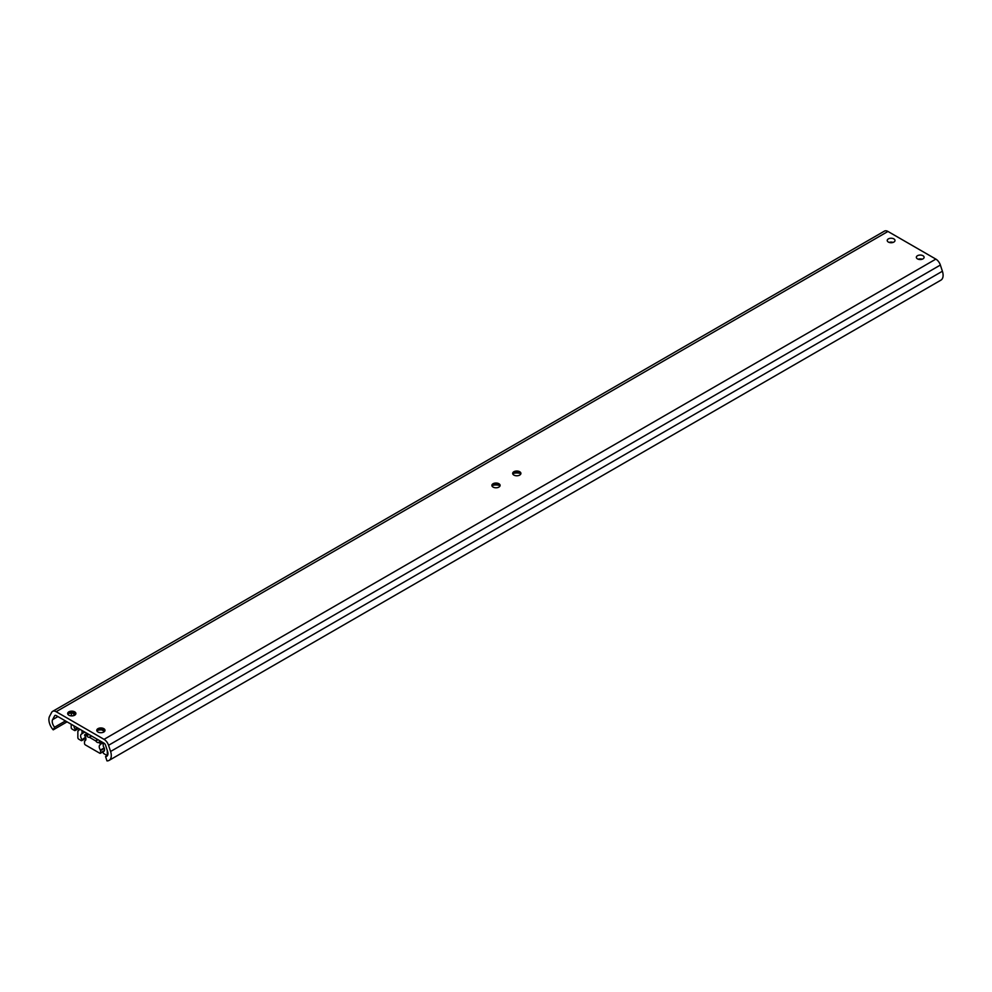 <?xml version="1.0" encoding="UTF-8"?>
<svg xmlns="http://www.w3.org/2000/svg" width="992" height="992" viewBox="0 0 992 992"><rect width="100%" height="100%" fill="white"/><g stroke="black" fill="none" stroke-linecap="round" stroke-linejoin="round"><path stroke-width="1.49" d="M922.969 258.875A3.881 2.244 180 0 1 918.741 259.358A3.881 2.244 180 0 1 916.348 257.288A3.881 2.244 180 0 1 920.229 255.056A3.881 2.244 180 0 1 924.11 257.288A3.881 2.244 180 0 1 922.969 258.875M918.232 259.21A3.881 2.244 180 0 1 922.225 259.21M893.854 242.073A3.881 2.244 180 0 1 889.626 242.556A3.881 2.244 180 0 1 887.232 240.486A3.881 2.244 180 0 1 891.114 238.241A3.881 2.244 180 0 1 894.995 240.486A3.881 2.244 180 0 1 893.854 242.073M889.117 242.408A3.881 2.244 180 0 1 893.11 242.408M492.007 485.981A4.117 2.381 180 0 1 493.086 484.877A4.117 2.381 180 0 1 498.914 484.877A4.117 2.381 180 0 1 499.993 485.981M492.268 485.547A7.415 4.278 180 0 1 499.732 485.547M498.914 487.084A4.117 2.381 180 0 1 494.425 487.605A4.117 2.381 180 0 1 491.883 485.41A4.117 2.381 180 0 1 496 483.03A4.117 2.381 180 0 1 500.117 485.41A4.117 2.381 180 0 1 498.914 487.084M512.802 473.978A4.117 2.381 180 0 1 513.881 472.874A4.117 2.381 180 0 1 519.709 472.874A4.117 2.381 180 0 1 520.788 473.978M513.062 473.544A7.415 4.278 180 0 1 520.527 473.544M519.709 475.081A4.117 2.381 180 0 1 515.22 475.602A4.117 2.381 180 0 1 512.678 473.407A4.117 2.381 180 0 1 516.795 471.026A4.117 2.381 180 0 1 520.912 473.407A4.117 2.381 180 0 1 519.709 475.081M96.894 730.906A4.117 2.381 180 0 1 97.972 729.802A4.117 2.381 180 0 1 103.8 729.802A4.117 2.381 180 0 1 104.879 730.906M97.154 730.472A7.415 4.278 180 0 1 104.619 730.472M103.8 732.009A4.117 2.381 180 0 1 99.312 732.53A4.117 2.381 180 0 1 96.77 730.335A4.117 2.381 180 0 1 100.886 727.954A4.117 2.381 180 0 1 105.003 730.335A4.117 2.381 180 0 1 103.8 732.009M67.778 714.104A4.117 2.381 180 0 1 68.857 713A4.117 2.381 180 0 1 74.685 713A4.117 2.381 180 0 1 75.764 714.104M68.051 713.67A7.415 4.278 180 0 1 75.504 713.67M74.685 715.207A4.117 2.381 180 0 1 70.196 715.716A4.117 2.381 180 0 1 67.654 713.521A4.117 2.381 180 0 1 71.771 711.152A4.117 2.381 180 0 1 75.888 713.521A4.117 2.381 180 0 1 74.685 715.207M53.221 729.852L54.622 727.186A5.878 3.398 60 0 1 52.613 719.646L54.647 715.79A2.356 1.364 60 0 1 54.982 715.43A2.356 1.364 60 0 1 56.147 715.554L104.036 743.194A2.356 1.364 60 0 1 105.536 745.178L107.57 751.366A5.878 3.398 60 0 1 106.739 756.313A5.878 3.398 60 0 1 105.561 756.586L106.962 760.889A10.59 6.113 -120 0 0 109.095 760.393L940.912 280.153A10.59 6.113 -120 0 0 942.4 271.238L940.366 265.05A7.056 4.08 -120 0 0 935.853 259.11L887.964 231.458A7.056 4.08 -120 0 0 884.442 231.111L52.626 711.363A7.056 4.08 -120 0 0 51.634 712.43L49.6 716.274A10.59 6.113 -120 0 0 53.221 729.852L67.072 721.854M109.095 760.393A10.59 6.113 -120 0 0 110.583 751.49L108.55 745.29A7.056 4.08 -120 0 0 104.036 739.35L56.147 711.71A7.056 4.08 -120 0 0 52.626 711.363M54.622 727.186L65.472 720.924M105.561 756.586L107.57 755.433M73.631 713.223L73.172 713.496A2.641 1.525 -120 0 0 74.97 715.021M71.201 713.099A1.178 0.682 -120 0 0 71.201 713.198L71.337 714.587A5.878 3.398 -120 0 1 71.994 715.902M104.507 731.464L101.854 729.938M71.201 724.234L71.201 727.607A1.178 0.682 -120 0 0 72.032 729.046L74.524 730.484A1.178 0.682 -120 0 0 75.355 730L75.181 729.219L77.5 727.88M73.966 725.834A4.005 2.306 -120 0 0 75.181 729.219M85.709 737.676L82.014 740.094L85.771 737.924M104.011 751.291L103.304 751.7A4.005 2.306 -120 0 0 103.689 751.552A4.005 2.306 -120 0 0 103.304 746.331L103.118 743.628A1.178 0.682 60 0 0 102.288 742.19L82.844 730.968L82.014 731.439L82.014 733.646L84.754 732.071M78.74 730.459L77.86 731.154L77.86 737.688A1.178 0.682 -120 0 0 78.69 739.127L81.183 740.565A1.178 0.682 -120 0 0 82.014 740.094M103.304 751.7L103.118 752.271A1.178 0.682 -120 0 0 103.949 753.709L106.454 755.16A1.178 0.682 -120 0 0 107.285 754.676L107.285 750.498M82.014 739.809L85.548 737.168M81.939 733.882L81.84 733.944A4.005 2.306 -120 0 0 81.456 734.092A4.005 2.306 -120 0 0 81.84 739.3M82.014 731.439A1.178 0.682 60 0 1 82.844 730.968M78.033 730.868A4.005 2.306 -120 0 0 78.418 730.72A4.005 2.306 -120 0 0 79.248 728.884M98.059 739.747L95.877 741.012A2.641 1.525 -120 0 0 98.419 742.475L100.601 741.21M88.908 734.464L86.726 735.729A2.641 1.525 -120 0 0 89.268 737.192L91.45 735.928M85.399 740.54L84.506 741.247L84.506 743.454A1.178 0.682 -120 0 0 85.337 744.893L99.795 753.238A1.178 0.682 -120 0 0 100.626 752.754L100.452 750.051A4.005 2.306 -120 0 1 100.068 744.831A4.005 2.306 -120 0 1 100.428 744.694L100.576 744.211A1.178 0.682 -120 0 0 99.795 743.144L98.419 742.475M95.877 741.012L89.268 737.192M86.726 735.729L85.337 734.812A1.178 0.682 -120 0 0 84.568 734.973L84.717 735.618A4.005 2.306 -120 0 1 85.076 740.801A4.005 2.306 -120 0 1 84.692 740.95M918.344 259.247A3.77 2.17 180 0 1 922.114 259.247M889.229 242.445A3.77 2.17 180 0 1 892.998 242.445M56.147 711.71L887.964 231.458M52.613 719.646L57.933 716.571M54.647 715.79L55.453 715.331M110.583 751.49L942.4 271.238M108.55 745.29L940.366 265.05M104.036 739.35L935.853 259.11M78.021 728.178L75.355 729.715M75.355 730L78.269 728.326M107.285 754.676L107.917 754.317M100.775 741.309L98.692 742.512M99.795 743.144L101.878 741.954M91.624 736.027L89.54 737.23M95.592 740.726L97.675 739.524M104.321 748.414L100.626 750.547M100.626 752.754L104.396 750.572M86.44 735.444L88.524 734.241M87.42 733.609L85.337 734.812M100.576 744.211L102.908 742.859M100.452 750.051L104.16 747.906M75.119 730.546L78.616 728.525M107.037 755.21L107.818 754.763M78.765 730.434L77.984 730.893M85.845 738.271L81.766 740.627M104.036 751.266L103.242 751.725M84.754 734.75L87.073 733.41M100.378 753.288L104.148 751.118M85.424 740.516L84.63 740.974"/></g></svg>
